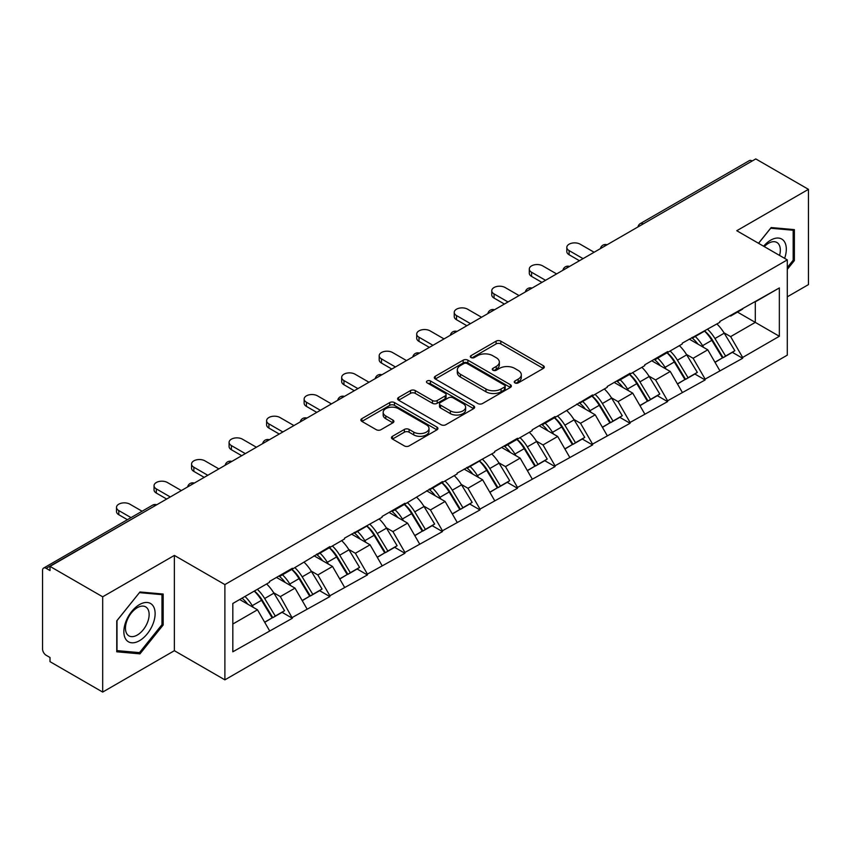 <?xml version="1.0" encoding="UTF-8"?>
<svg xmlns="http://www.w3.org/2000/svg" width="851" height="851" viewBox="0 0 851 851"><rect width="100%" height="100%" fill="white"/><g stroke="black" fill="none" stroke-linecap="round" stroke-linejoin="round"><path stroke-width="1.28" d="M514.929 382.907A2.34 1.351 0 0 0 518.238 382.907L543.321 368.419A3.34 1.925 0 0 0 544.3 367.058A3.34 1.925 0 0 0 543.321 365.696L500.824 341.155A3.34 1.925 0 0 0 496.101 341.155L471.018 355.644A2.34 1.351 0 0 0 470.326 356.59A2.34 1.351 0 0 0 471.018 357.548A2.34 1.351 0 0 0 474.315 357.548L477.571 355.675A10.68 6.17 0 0 1 492.676 355.675L496.218 357.718A10.68 6.17 0 0 1 499.346 362.079A10.68 6.17 0 0 1 496.218 366.441L492.974 368.313A2.34 1.351 0 0 0 492.293 369.27A2.34 1.351 0 0 0 492.974 370.228A2.34 1.351 0 0 0 496.282 370.228L499.526 368.355A10.68 6.17 0 0 1 514.632 368.355L518.174 370.398A10.68 6.17 0 0 1 521.312 374.759A10.68 6.17 0 0 1 518.174 379.12L514.929 380.993A2.34 1.351 0 0 0 514.249 381.95A2.34 1.351 0 0 0 514.929 382.907L514.929 380.993M392.449 436.308A3.34 1.925 0 0 0 391.471 437.669A3.34 1.925 0 0 0 392.449 439.031L404.374 445.913A3.34 1.925 0 0 0 409.097 445.913L436.957 429.829A3.34 1.925 0 0 0 437.935 428.468A3.34 1.925 0 0 0 436.957 427.106L394.449 402.566A3.34 1.925 0 0 0 389.737 402.566L361.866 418.649A3.34 1.925 0 0 0 360.888 420.022A3.34 1.925 0 0 0 361.866 421.383L376.27 429.691A3.34 1.925 0 0 0 380.993 429.691L392.917 422.809A3.34 1.925 0 0 0 393.896 421.447A3.34 1.925 0 0 0 392.917 420.086L385.78 415.958A8.935 5.159 0 0 1 383.163 412.31A8.935 5.159 0 0 1 388.673 407.555A8.935 5.159 0 0 1 398.406 408.671L426.394 424.819A8.935 5.159 0 0 1 429 428.468A8.935 5.159 0 0 1 423.49 433.233A8.935 5.159 0 0 1 413.756 432.117L409.097 429.425A3.34 1.925 0 0 0 404.374 429.425L392.449 436.308L392.449 439.031M174.37 555.416L102.684 596.806L50.007 566.394L755.773 158.924L808.45 189.337L736.764 230.727L787.281 259.885L224.887 584.584L174.37 555.416L174.37 650.696L224.887 679.853L224.887 584.584M477.805 403.523A3.34 1.925 0 0 0 482.528 403.523L510.387 387.439A3.34 1.925 0 0 0 511.366 386.077A3.34 1.925 0 0 0 510.387 384.705L467.89 360.175A3.34 1.925 0 0 0 463.167 360.175L435.297 376.259A3.34 1.925 0 0 0 434.318 377.621A3.34 1.925 0 0 0 435.297 378.982L477.805 403.523M428.085 383.407A2.34 1.351 0 0 1 430.457 383.737L430.457 380.961L473.667 405.906A3.34 1.925 0 0 1 474.645 407.267A3.34 1.925 0 0 1 473.667 408.629L445.807 424.723A3.34 1.925 0 0 1 441.084 424.723L398.587 400.183L398.587 397.46A3.34 1.925 0 0 0 397.608 398.821A3.34 1.925 0 0 0 398.587 400.183M398.587 397.46L410.512 390.577A3.34 1.925 0 0 1 415.235 390.577L432.468 400.523A3.34 1.925 0 0 0 437.191 400.523L445.105 395.96A3.34 1.925 0 0 0 446.084 394.598A3.34 1.925 0 0 0 445.105 393.226L427.159 382.865A2.34 1.351 0 0 1 426.468 381.918A2.34 1.351 0 0 1 427.915 380.674A2.34 1.351 0 0 1 430.457 380.961M224.887 679.853L787.281 355.154L787.281 259.885M254.396 591.019A22.796 13.159 -120 0 1 262.204 600.136L272.82 617.677L282.085 612.326L292.361 618.262L280.33 596.594L273.671 592.753M292.361 618.262L232.823 651.802L232.823 603.476L269.501 582.297L269.501 581.456L292.361 568.266L292.361 569.096L329.88 546.597L329.88 547.438L344.559 538.96L344.559 538.13L382.078 517.302L382.078 516.461L404.938 503.271L404.938 504.1L442.456 481.602L442.456 482.443L457.136 473.964L457.136 473.135L494.654 452.306L494.654 451.466L517.504 438.276L517.504 439.105L532.183 430.638L532.183 429.808L555.033 416.607L555.033 417.447L592.562 394.949L592.562 395.779L607.231 387.311L607.231 386.471L630.08 373.281L630.08 374.11L644.76 365.643L644.76 364.813L667.61 351.612L667.61 352.452L682.279 343.974L682.279 343.144L719.808 322.316L719.808 321.476L779.346 287.936L779.346 336.273L742.657 357.452L730.637 336.613L723.967 332.773M704.702 331.039A22.796 13.159 -120 0 1 712.5 340.155L723.127 357.697L732.381 352.346L742.657 358.282L742.657 357.452M742.657 358.282L705.139 379.11L693.108 358.282L686.449 354.431M667.173 352.697A22.796 13.159 -120 0 1 674.981 361.824L685.598 379.365L694.863 374.014L705.139 379.95L705.139 379.11M705.139 379.95L667.61 400.778L655.578 379.95L648.919 376.099M629.644 374.366A22.796 13.159 -120 0 1 637.452 383.493L648.079 401.023L657.334 395.683L667.61 401.608L667.61 400.778M667.61 401.608L630.08 422.447L618.06 401.608L611.39 397.768M592.126 396.034A22.796 13.159 -120 0 1 599.923 405.15L610.55 422.692L619.815 417.341L630.08 423.277L630.08 422.447M630.08 423.277L592.562 444.105L580.531 423.277L573.872 419.426M554.597 417.692A22.796 13.159 -120 0 1 562.405 426.819L573.021 444.36L582.286 439.01L592.562 444.945L592.562 444.105M592.562 444.945L555.033 465.774L543.002 444.945L536.343 441.095M517.078 439.361A22.796 13.159 -120 0 1 524.876 448.488L535.502 466.018L544.757 460.678L555.033 466.603L555.033 465.774M555.033 466.603L517.504 487.442L505.483 466.603L498.814 462.763M479.549 461.029A22.796 13.159 -120 0 1 487.346 470.146L497.973 487.687L507.239 482.336L517.504 488.272L517.504 487.442M517.504 488.272L479.985 509.1L467.954 488.272L461.295 484.421M442.02 482.687A22.796 13.159 -120 0 1 449.828 491.814L460.444 509.355L469.709 504.005L479.985 509.94L479.985 509.1M479.985 509.94L442.456 530.769L430.436 509.94L423.766 506.09M404.502 504.356A22.796 13.159 -120 0 1 412.299 513.483L422.926 531.013L432.18 525.673L442.456 531.598L442.456 530.769M442.456 531.598L404.938 552.437L392.907 531.598L386.248 527.758M366.972 526.024A22.796 13.159 -120 0 1 374.77 535.141L385.397 552.682L394.662 547.331L404.938 553.267L404.938 552.437M404.938 553.267L367.409 574.095L355.378 553.267L348.719 549.416M329.443 547.682A22.796 13.159 -120 0 1 337.251 556.809L347.868 574.351L357.133 569L367.409 574.936L367.409 574.095M367.409 574.936L329.88 595.764L317.859 574.936L311.189 571.085M291.925 569.351A22.796 13.159 -120 0 1 299.722 578.478L310.349 596.008L319.604 590.668L329.88 596.594L329.88 595.764M329.88 596.594L292.361 617.432M279.607 575.627L280.33 576.042L292.361 569.096M280.33 596.594L294.999 588.126L276.479 577.435M307.03 608.954L294.999 588.126M317.136 553.958L317.859 554.384L329.88 547.438M317.859 574.936L332.528 566.458L314.008 555.767M344.559 587.296L332.528 566.458M354.654 532.3L355.378 532.715L367.409 525.769M355.378 553.267L370.057 544.8L351.527 534.098M382.078 565.628L370.057 544.8M392.183 510.632L392.907 511.047L404.938 504.1M392.907 531.598L407.576 523.131L389.056 512.44M419.607 543.959L407.576 523.131M429.712 488.963L430.436 489.389L442.456 482.443M430.436 509.94L445.105 501.462L426.585 490.772M457.136 522.301L445.105 501.462M467.231 467.305L467.954 467.72L479.985 460.774M467.954 488.272L482.634 479.804L464.103 469.103M494.654 500.633L482.634 479.804M504.76 445.637L505.483 446.052L517.504 439.105M505.483 466.603L520.152 458.136L501.633 447.445M532.183 478.964L520.152 458.136M542.289 423.968L543.002 424.394L555.033 417.447M543.002 444.945L557.682 436.467L539.162 425.777M569.713 457.306L557.682 436.467M579.808 402.31L580.531 402.725L592.562 395.779M580.531 423.277L595.211 414.809L576.68 404.108M607.231 435.638L595.211 414.809M617.337 380.642L618.06 381.057L630.08 374.11M618.06 401.608L632.729 393.141L614.209 382.45M644.76 413.969L632.729 393.141M654.866 358.973L655.578 359.399L667.61 352.452M655.578 379.95L670.258 371.472L651.738 360.781M682.279 392.311L670.258 371.472M692.384 337.315L693.108 337.73L705.139 330.784M693.108 358.282L707.777 349.814L689.257 339.113M719.808 370.642L707.777 349.814M752.167 161.009L643.196 223.919M641.654 224.802A5.106 2.947 120 0 1 642.952 223.781A5.106 2.947 60 0 0 640.399 223.526L749.369 160.616A5.106 2.947 60 0 1 751.922 160.871M729.913 315.647L730.637 316.061L742.657 309.115M755.284 301.828L779.346 287.936M730.637 336.613L755.294 322.38L755.294 301.828M737.487 312.104L779.346 336.273M787.281 296.829L808.45 284.606L808.45 189.337M102.684 596.806L102.684 692.076L50.007 661.663L50.007 657.493L46.156 655.27A5.106 2.947 -120 0 1 42.55 649.026L42.55 570.415A5.106 2.947 -120 0 1 43.603 568.085A5.106 2.947 -120 0 1 46.156 568.34L50.007 570.553L50.007 566.394M102.684 692.076L174.37 650.696M232.823 624.028L257.481 609.795L239.674 599.519M269.501 630.623L257.481 609.795M711.979 340.57L713.17 341.251M674.449 362.228L675.641 362.92M636.92 383.897L638.112 384.588M599.402 405.565L600.593 406.246M561.873 427.223L563.064 427.915M524.344 448.892L525.535 449.583M486.825 470.56L488.017 471.241M449.296 492.218L450.487 492.91M411.778 513.887L412.958 514.578M374.249 535.556L375.44 536.236M336.719 557.214L337.911 557.905M299.201 578.882L300.392 579.574M261.672 600.551L262.863 601.231M787.281 269.405L794.377 260.576L794.377 229.621L771.166 227.547L758.518 243.28M163.179 594.041L139.968 591.966L116.757 620.847L116.757 651.792L139.968 653.866L163.179 624.985L163.179 594.041M515.866 383.237L518.174 381.897A10.68 6.17 0 0 0 521.312 377.536L521.312 374.759M499.346 362.079L499.346 364.856A10.68 6.17 0 0 1 496.218 369.217L493.91 370.557M543.278 368.451L500.824 343.932A3.34 1.925 0 0 0 496.101 343.932L471.943 357.877M510.345 387.46L467.89 362.951A3.34 1.925 0 0 0 463.167 362.951L435.35 379.014M504.483 387.024A2.34 1.351 0 0 0 505.164 386.077A2.34 1.351 0 0 0 504.483 385.12L467.178 363.579A2.34 1.351 0 0 0 463.869 363.579L460.444 365.558A10.68 6.17 0 0 0 457.317 369.919A10.68 6.17 0 0 0 460.444 374.28L485.953 389.003A10.68 6.17 0 0 0 501.058 389.003L504.483 387.024L504.483 389.801A2.34 1.351 0 0 0 505.164 388.854L505.164 386.077M457.317 369.919L457.317 372.695A10.68 6.17 0 0 0 460.444 377.057L460.444 374.28M504.483 389.801L501.058 391.779A10.68 6.17 0 0 1 485.953 391.779L460.444 377.057M398.63 400.204L410.512 393.353L410.512 390.577M446.084 394.598L446.084 397.374A3.34 1.925 0 0 1 445.105 398.736L437.191 403.3A3.34 1.925 0 0 1 432.468 403.3L415.235 393.353A3.34 1.925 0 0 0 410.512 393.353M430.457 383.737L473.624 408.661M450.349 410.852A8.935 5.159 0 0 0 460.093 411.969A8.935 5.159 0 0 0 465.603 407.204A8.935 5.159 0 0 0 462.987 403.555L453.126 397.864A3.34 1.925 0 0 0 448.403 397.864L440.499 402.427A3.34 1.925 0 0 0 439.52 403.8A3.34 1.925 0 0 0 440.499 405.161L450.349 410.852L450.349 413.629A8.935 5.159 0 0 0 460.093 414.745A8.935 5.159 0 0 0 465.603 409.98L465.603 407.204M439.52 403.8L439.52 406.576A3.34 1.925 0 0 0 440.499 407.937L440.499 405.161M450.349 413.629L440.499 407.937M429 428.468L429 431.244A8.935 5.159 0 0 1 423.49 436.01A8.935 5.159 0 0 1 413.756 434.893L409.097 432.202A3.34 1.925 0 0 0 404.374 432.202L392.492 439.063M383.163 412.31L383.163 415.097A8.935 5.159 0 0 0 385.78 418.735L385.78 415.958M392.875 422.841L385.78 418.735M436.914 429.861L394.449 405.342A3.34 1.925 0 0 0 389.737 405.342L361.92 421.405M793.175 259.874L794.377 260.576M161.977 624.294L163.179 624.985M137.522 652.451L139.968 653.866M569.106 250.588L569.106 254.747A7.829 4.521 180 0 1 566.819 251.556L566.819 247.386A7.829 4.521 0 0 0 569.106 250.588L583.063 258.64M594.126 252.247L580.169 244.194A7.829 4.521 0 0 0 571.649 243.216A7.829 4.521 0 0 0 566.819 247.386M716.914 323.986A27.892 16.105 60 0 1 724.222 333.177L714.957 338.528A27.892 16.105 -120 0 0 707.649 329.337M714.957 338.528L725.584 356.069L734.838 350.718L724.222 333.177M723.127 357.697L725.584 356.069M732.381 352.346L734.838 350.718M691.703 337.709A22.796 13.159 60 0 1 697.99 344.155M695.256 336.485A27.892 16.105 60 0 1 702.575 345.676L703.617 347.41M715.031 362.366L722.456 357.867L711.83 340.336A27.892 16.105 -120 0 0 704.522 331.135M722.456 357.867L714.936 362.207M569.106 254.747L579.446 260.725M531.577 272.246L531.577 276.415A7.829 4.521 180 0 1 529.29 273.224L529.29 269.054A7.829 4.521 0 0 0 531.577 272.246L545.534 280.298M556.597 273.916L542.651 265.863A7.829 4.521 0 0 0 534.12 264.884A7.829 4.521 0 0 0 529.29 269.054M679.385 345.655A27.892 16.105 60 0 1 686.693 354.846L677.439 360.196A27.892 16.105 -120 0 0 670.12 350.995M677.439 360.196L688.055 377.727L697.32 372.387L686.693 354.846M685.598 379.365L688.055 377.727M694.863 374.014L697.32 372.387M654.174 359.377A22.796 13.159 60 0 1 660.461 365.824M657.738 358.154A27.892 16.105 60 0 1 665.046 367.345L666.088 369.068M677.502 384.035L684.927 379.535L674.311 361.994A27.892 16.105 -120 0 0 666.993 352.803M684.927 379.535L677.417 383.875M531.577 276.415L541.927 282.383M494.059 293.914L494.059 298.084A7.829 4.521 180 0 1 491.761 294.882L491.761 290.723A7.829 4.521 0 0 0 494.059 293.914L508.004 301.967M519.067 295.584L505.122 287.521A7.829 4.521 0 0 0 496.59 286.542A7.829 4.521 0 0 0 491.761 290.723M641.856 367.313A27.892 16.105 60 0 1 649.175 376.514L639.909 381.854A27.892 16.105 -120 0 0 632.601 372.664M639.909 381.854L650.536 399.396L659.791 394.045L649.175 376.514M648.079 401.023L650.536 399.396M657.334 395.683L659.791 394.045M616.645 381.035A22.796 13.159 60 0 1 622.932 387.482M620.209 379.812A27.892 16.105 60 0 1 627.517 389.013L628.57 390.737M639.984 405.704L647.409 401.204L636.782 383.663A27.892 16.105 -120 0 0 629.474 374.472M647.409 401.204L639.888 405.544M494.059 298.084L504.398 304.052M456.53 315.583L456.53 319.742A7.829 4.521 180 0 1 454.243 316.551L454.243 312.381A7.829 4.521 0 0 0 456.53 315.583L470.486 323.635M481.549 317.242L467.593 309.19A7.829 4.521 0 0 0 459.072 308.211A7.829 4.521 0 0 0 454.243 312.381M604.338 388.981A27.892 16.105 60 0 1 611.646 398.172L602.38 403.523A27.892 16.105 -120 0 0 595.072 394.332M602.38 403.523L613.007 421.064L622.262 415.714L611.646 398.172M610.55 422.692L613.007 421.064M619.815 417.341L622.262 415.714M579.127 402.704A22.796 13.159 60 0 1 585.414 409.15M582.69 401.481A27.892 16.105 60 0 1 589.998 410.671L591.041 412.405M602.455 427.362L609.88 422.862L599.253 405.331A27.892 16.105 -120 0 0 591.945 396.13M609.88 422.862L602.359 427.202M456.53 319.742L466.869 325.72M419 337.241L419 341.411A7.829 4.521 180 0 1 416.713 338.219L416.713 334.049A7.829 4.521 0 0 0 419 337.241L432.957 345.293M444.02 338.911L430.074 330.858A7.829 4.521 0 0 0 421.543 329.88A7.829 4.521 0 0 0 416.713 334.049M566.809 410.65A27.892 16.105 60 0 1 574.117 419.841L564.862 425.192A27.892 16.105 -120 0 0 557.543 415.99M564.862 425.192L575.478 442.722L584.743 437.382L574.117 419.841M573.021 444.36L575.478 442.722M582.286 439.01L584.743 437.382M541.598 424.372A22.796 13.159 60 0 1 547.884 430.819M545.161 423.149A27.892 16.105 60 0 1 552.469 432.34L553.522 434.063M564.936 449.03L572.351 444.53L561.734 426.989A27.892 16.105 -120 0 0 554.416 417.798M572.351 444.53L564.841 448.871M419 341.411L429.351 347.378M381.482 358.909L381.482 363.079A7.829 4.521 180 0 1 379.184 359.877L379.184 355.718A7.829 4.521 0 0 0 381.482 358.909L395.428 366.962M406.501 360.579L392.545 352.516A7.829 4.521 0 0 0 384.014 351.537A7.829 4.521 0 0 0 379.184 355.718M529.279 432.308A27.892 16.105 60 0 1 536.598 441.509L527.333 446.849A27.892 16.105 -120 0 0 520.025 437.659M527.333 446.849L537.96 464.391L547.214 459.04L536.598 441.509M535.502 466.018L537.96 464.391M544.757 460.678L547.214 459.04M504.069 446.03A22.796 13.159 60 0 1 510.366 452.477M507.632 444.807A27.892 16.105 60 0 1 514.94 454.009L515.993 455.732M527.407 470.699L534.832 466.199L524.205 448.658A27.892 16.105 -120 0 0 516.897 439.467M534.832 466.199L527.312 470.539M381.482 363.079L391.822 369.047M784.622 258.353A22.115 12.765 120 0 0 784.228 241.376A22.115 12.765 120 0 0 763.602 246.216M779.559 255.428A16.743 9.669 120 0 0 778.739 244.205A16.743 9.669 120 0 0 776.867 242.461A16.743 9.669 120 0 0 764.283 246.609M758.571 243.312L770.687 228.238L793.175 230.238L793.175 260.225L787.281 267.565M791.685 229.376L793.175 230.238M125.948 639.484A22.115 12.765 120 0 0 147.308 633.761A22.115 12.765 120 0 0 153.031 605.795A22.115 12.765 120 0 0 131.671 611.518A22.115 12.765 120 0 0 125.948 639.484M127.044 634.123A16.743 9.669 120 0 0 128.927 635.867A16.743 9.669 120 0 0 144.5 628.059A16.743 9.669 120 0 0 147.553 608.614A16.743 9.669 120 0 0 145.67 606.869A16.743 9.669 120 0 0 130.086 614.688A16.743 9.669 120 0 0 127.044 634.123M139.49 592.647L161.977 594.658L161.977 624.645L139.49 652.621L117.002 650.621L117.002 620.624L139.447 592.626M160.488 593.796L161.977 594.658M343.953 380.578L343.953 384.737A7.829 4.521 180 0 1 341.666 381.546L341.666 377.376A7.829 4.521 0 0 0 343.953 380.578L357.909 388.63M368.972 382.237L355.016 374.185A7.829 4.521 0 0 0 346.495 373.206A7.829 4.521 0 0 0 341.666 377.376M491.761 453.977A27.892 16.105 60 0 1 499.069 463.167L489.804 468.518A27.892 16.105 -120 0 0 482.496 459.327M489.804 468.518L500.431 486.059L509.696 480.709L499.069 463.167M497.973 487.687L500.431 486.059M507.239 482.336L509.696 480.709M466.55 467.699A22.796 13.159 60 0 1 472.837 474.145M470.114 466.476A27.892 16.105 60 0 1 477.422 475.666L478.464 477.4M489.878 492.357L497.303 487.857L486.676 470.326A27.892 16.105 -120 0 0 479.368 461.125M497.303 487.857L489.793 492.197M343.953 384.737L354.293 390.715M306.434 402.236L306.434 406.406A7.829 4.521 180 0 1 304.137 403.214L304.137 399.045A7.829 4.521 0 0 0 306.434 402.236L320.38 410.288M331.443 403.906L317.497 395.853A7.829 4.521 0 0 0 308.966 394.875A7.829 4.521 0 0 0 304.137 399.045M454.232 475.645A27.892 16.105 60 0 1 461.54 484.836L452.285 490.187A27.892 16.105 -120 0 0 444.977 480.985M452.285 490.187L462.901 507.717L472.167 502.377L461.54 484.836M460.444 509.355L462.901 507.717M469.709 504.005L472.167 502.377M429.021 489.368A22.796 13.159 60 0 1 435.308 495.814M432.585 488.144A27.892 16.105 60 0 1 439.893 497.335L440.946 499.058M452.36 514.025L459.774 509.526L449.158 491.984A27.892 16.105 -120 0 0 441.85 482.794M459.774 509.526L452.264 513.866M306.434 406.406L316.774 412.373M268.905 423.904L268.905 428.074A7.829 4.521 180 0 1 266.608 424.872L266.608 420.713A7.829 4.521 0 0 0 268.905 423.904L282.851 431.957M293.925 425.564L279.968 417.511A7.829 4.521 0 0 0 271.448 416.533A7.829 4.521 0 0 0 266.608 420.713M416.703 497.303A27.892 16.105 60 0 1 424.021 506.505L414.756 511.845A27.892 16.105 -120 0 0 407.448 502.654M414.756 511.845L425.383 529.386L434.638 524.035L424.021 506.505M422.926 531.013L425.383 529.386M432.18 525.673L434.638 524.035M391.503 511.025A22.796 13.159 60 0 1 397.789 517.472M395.055 509.802A27.892 16.105 60 0 1 402.374 519.004L403.417 520.727M414.831 535.694L422.256 531.194L411.629 513.653A27.892 16.105 -120 0 0 404.321 504.462M422.256 531.194L414.735 535.534M268.905 428.074L279.245 434.042M231.376 445.573L231.376 449.732A7.829 4.521 180 0 1 229.089 446.541L229.089 442.371A7.829 4.521 0 0 0 231.376 445.573L245.333 453.626M256.396 447.232L242.439 439.18A7.829 4.521 0 0 0 233.919 438.201A7.829 4.521 0 0 0 229.089 442.371M379.184 518.972A27.892 16.105 60 0 1 386.492 528.163L377.227 533.513A27.892 16.105 -120 0 0 369.919 524.322M377.227 533.513L387.854 551.054L397.119 545.704L386.492 528.163M385.397 552.682L387.854 551.054M394.662 547.331L397.119 545.704M353.973 532.694A22.796 13.159 60 0 1 360.26 539.14M357.537 531.471A27.892 16.105 60 0 1 364.845 540.662L365.887 542.395M377.301 557.352L384.726 552.852L374.1 535.322A27.892 16.105 -120 0 0 366.792 526.12M384.726 552.852L377.216 557.192M231.376 449.732L241.727 455.71M193.858 467.231L193.858 471.401A7.829 4.521 180 0 1 191.56 468.21L191.56 464.04A7.829 4.521 0 0 0 193.858 467.231L207.804 475.284M218.867 468.901L204.921 460.848A7.829 4.521 0 0 0 196.39 459.87A7.829 4.521 0 0 0 191.56 464.04M341.655 540.64A27.892 16.105 60 0 1 348.963 549.831L339.709 555.182A27.892 16.105 -120 0 0 332.401 545.98M339.709 555.182L350.325 572.712L359.59 567.372L348.963 549.831M347.868 574.351L350.325 572.712M357.133 569L359.59 567.372M316.444 554.363A22.796 13.159 60 0 1 322.731 560.809M320.008 553.139A27.892 16.105 60 0 1 327.316 562.33L328.369 564.053M339.783 579.02L347.197 574.521L336.581 556.98A27.892 16.105 -120 0 0 329.273 547.789M347.197 574.521L339.687 578.861M193.858 471.401L204.197 477.368M156.329 488.899L156.329 493.069A7.829 4.521 180 0 1 154.042 489.868L154.042 485.708A7.829 4.521 0 0 0 156.329 488.899L170.274 496.952M181.348 490.559L167.392 482.506A7.829 4.521 0 0 0 158.871 481.528A7.829 4.521 0 0 0 154.042 485.708M304.137 562.298A27.892 16.105 60 0 1 311.445 571.5L302.179 576.84A27.892 16.105 -120 0 0 294.871 567.649M302.179 576.84L312.806 594.381L322.061 589.03L311.445 571.5M310.349 596.008L312.806 594.381M319.604 590.668L322.061 589.03M278.926 576.021A22.796 13.159 60 0 1 285.213 582.467M282.479 574.797A27.892 16.105 60 0 1 289.797 583.999L290.84 585.722M302.254 600.689L309.679 596.189L299.052 578.648A27.892 16.105 -120 0 0 291.744 569.457M309.679 596.189L302.158 600.529M156.329 493.069L166.668 499.037M118.8 510.568L118.8 514.727A7.829 4.521 180 0 1 116.513 511.536L116.513 507.366A7.829 4.521 0 0 0 118.8 510.568L131.022 517.621M142.085 511.228L129.873 504.175A7.829 4.521 0 0 0 121.342 503.196A7.829 4.521 0 0 0 116.513 507.366M266.608 583.967A27.892 16.105 60 0 1 273.916 593.158L264.661 598.508A27.892 16.105 -120 0 0 257.342 589.317M264.661 598.508L275.277 616.05L284.542 610.699L273.916 593.158M272.82 617.677L275.277 616.05M282.085 612.326L284.542 610.699M242.003 598.168A22.796 13.159 60 0 1 247.684 604.136M244.96 596.466A27.892 16.105 60 0 1 252.268 605.657L253.311 607.391M264.725 622.347L272.15 617.847L261.534 600.317A27.892 16.105 -120 0 0 254.215 591.115M272.15 617.847L264.64 622.187M118.8 514.727L127.416 519.695M155.371 505.558L46.156 568.34M156.424 504.951A5.106 2.947 -60 0 0 155.127 505.42A5.106 2.947 -120 0 0 152.574 505.175L43.603 568.085M604.136 246.471A5.106 2.947 120 0 1 605.433 245.439A5.106 2.947 -60 0 1 606.72 244.971M566.606 268.139A5.106 2.947 120 0 1 567.904 267.108A5.106 2.947 -60 0 1 569.202 266.64M529.088 289.797A5.106 2.947 120 0 1 530.375 288.776A5.106 2.947 -60 0 1 531.673 288.308M491.559 311.466A5.106 2.947 120 0 1 492.857 310.434A5.106 2.947 -60 0 1 494.144 309.966M454.03 333.124A5.106 2.947 120 0 1 455.328 332.103A5.106 2.947 -60 0 1 456.625 331.635M416.511 354.793A5.106 2.947 120 0 1 417.798 353.771A5.106 2.947 -60 0 1 419.096 353.303M378.982 376.461A5.106 2.947 120 0 1 380.28 375.429A5.106 2.947 -60 0 1 381.578 374.961M341.453 398.119A5.106 2.947 120 0 1 342.751 397.098A5.106 2.947 -60 0 1 344.049 396.63M303.935 419.788A5.106 2.947 120 0 1 305.222 418.766A5.106 2.947 -60 0 1 306.52 418.298M266.406 441.456A5.106 2.947 120 0 1 267.703 440.424A5.106 2.947 -60 0 1 269.001 439.956M228.876 463.114A5.106 2.947 120 0 1 230.174 462.093A5.106 2.947 -60 0 1 231.472 461.625M191.358 484.783A5.106 2.947 120 0 1 192.656 483.762A5.106 2.947 -60 0 1 193.943 483.294M518.174 381.897L518.174 379.12M492.974 370.228L492.974 368.313M496.218 369.217L496.218 366.441M471.018 357.548L471.018 355.644M496.101 343.932L496.101 341.155M500.824 343.932L500.824 341.155M543.321 368.419L543.321 365.696M435.297 378.982L435.297 376.259M463.167 362.951L463.167 360.175M467.89 362.951L467.89 360.175M510.387 387.439L510.387 384.705M485.953 391.779L485.953 389.003M501.058 391.779L501.058 389.003M415.235 393.353L415.235 390.577M432.468 403.3L432.468 400.523M437.191 403.3L437.191 400.523M445.105 398.736L445.105 395.96M473.667 408.629L473.667 405.906M404.374 432.202L404.374 429.425M409.097 432.202L409.097 429.425M413.756 434.893L413.756 432.117M392.917 422.809L392.917 420.086M361.866 421.383L361.866 418.649M389.737 405.342L389.737 402.566M394.449 405.342L394.449 402.566M436.957 429.829L436.957 427.106M711.83 340.336L702.575 345.676M674.311 361.994L665.046 367.345M636.782 383.663L627.517 389.013M599.253 405.331L589.998 410.671M561.734 426.989L552.469 432.34M524.205 448.658L514.94 454.009M486.676 470.326L477.422 475.666M449.158 491.984L439.893 497.335M411.629 513.653L402.374 519.004M374.1 535.322L364.845 540.662M336.581 556.98L327.316 562.33M299.052 578.648L289.797 583.999M261.534 600.317L252.268 605.657M640.399 223.526A5.106 5.106 0 0 0 637.952 226.94M607.061 244.78A5.106 5.106 0 0 0 600.423 248.609M569.542 266.437A5.106 5.106 0 0 0 562.905 270.278M532.013 288.106A5.106 5.106 0 0 0 525.375 291.936M494.484 309.775A5.106 5.106 0 0 0 487.846 313.604M456.966 331.433A5.106 5.106 0 0 0 450.328 335.273M419.437 353.101A5.106 5.106 0 0 0 412.799 356.931M381.918 374.77A5.106 5.106 0 0 0 375.27 378.599M344.389 396.428A5.106 5.106 0 0 0 337.751 400.268M306.86 418.096A5.106 5.106 0 0 0 300.222 421.926M269.341 439.765A5.106 5.106 0 0 0 262.693 443.594M231.812 461.423A5.106 5.106 0 0 0 225.175 465.263M194.283 483.091A5.106 5.106 0 0 0 187.645 486.921M156.765 504.76A5.106 5.106 0 0 0 152.574 505.175"/></g></svg>
